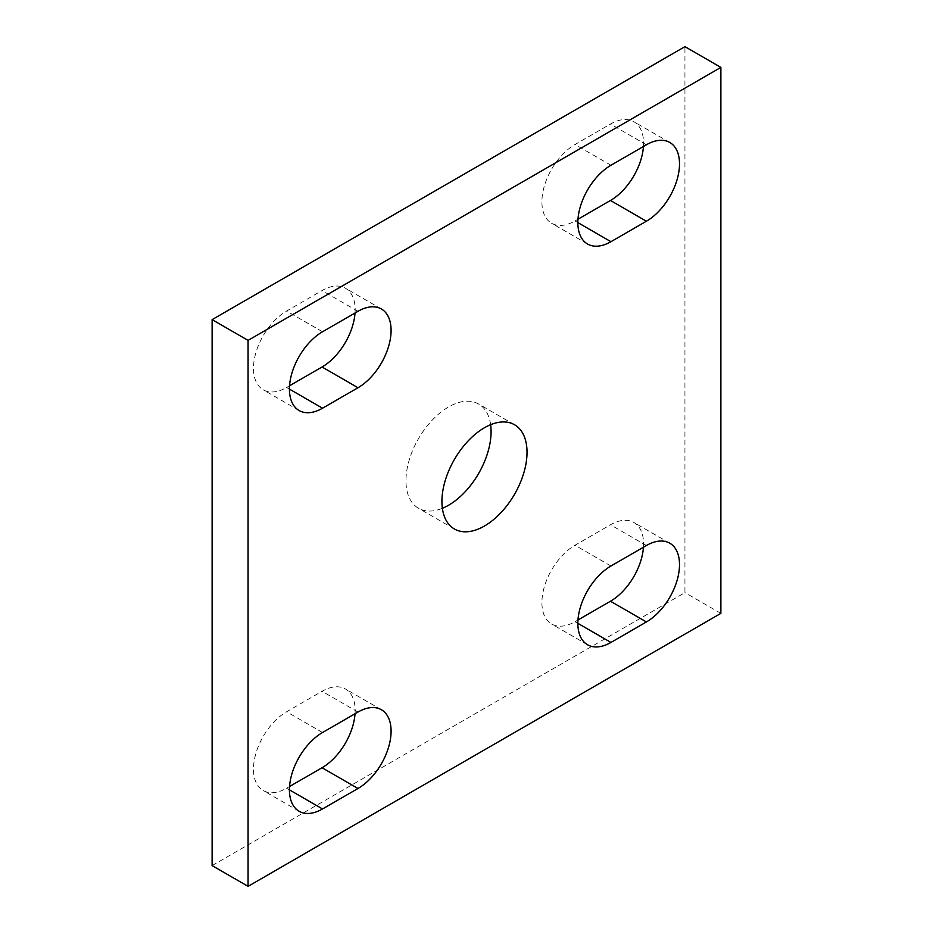 <?xml version="1.0" encoding="UTF-8"?>
<svg xmlns="http://www.w3.org/2000/svg" width="933" height="933" viewBox="0 0 933 933"><rect width="100%" height="100%" fill="white"/><g stroke="black" fill="none" stroke-linecap="round" stroke-linejoin="round"><path stroke-width="0.7" stroke-dasharray="4.67 3.5" d="M490.641 424.69A60.178 34.743 120 0 0 478.617 404.012A60.178 34.743 120 0 0 448.528 406.986A60.178 34.743 120 0 0 409.214 460.016A60.178 34.743 120 0 0 418.439 508.24A60.178 34.743 120 0 0 442.359 508.31M212.118 865.602L684.939 592.618L684.939 46.65M643.455 547.239A46.802 27.022 120 0 0 633.88 522.468A46.802 27.022 120 0 0 610.474 524.789L575.008 545.257A46.802 27.022 120 0 0 544.429 586.507A46.802 27.022 120 0 0 551.613 624.014A46.802 27.022 120 0 0 575.008 621.693L577.97 619.99M355.03 713.757A46.802 27.022 120 0 0 345.455 688.986A46.802 27.022 120 0 0 322.048 691.306L286.594 711.774A46.802 27.022 120 0 0 256.015 753.024A46.802 27.022 120 0 0 263.188 790.531A46.802 27.022 120 0 0 286.594 788.21L289.545 786.507M643.455 146.493A46.802 27.022 120 0 0 633.88 121.722A46.802 27.022 120 0 0 610.474 124.042L575.008 144.51A46.802 27.022 120 0 0 544.429 185.76A46.802 27.022 120 0 0 551.613 223.267A46.802 27.022 120 0 0 575.008 220.946L577.97 219.243M355.03 313.01A46.802 27.022 120 0 0 345.455 288.239A46.802 27.022 120 0 0 322.048 290.56L286.594 311.039A46.802 27.022 120 0 0 256.015 352.277A46.802 27.022 120 0 0 263.188 389.784A46.802 27.022 120 0 0 286.594 387.475L289.545 385.761M720.882 613.366L684.939 592.618M646.406 545.525L610.474 524.789M610.952 566.004L575.008 545.257M577.854 623.337L575.008 621.693M289.428 789.854L286.594 788.21M322.526 732.522L286.594 711.774M357.992 712.054L322.048 691.306M646.406 144.79L610.474 124.042M610.952 165.258L575.008 144.51M577.854 222.59L575.008 220.946M289.428 389.108L286.594 387.475M322.526 331.775L286.594 311.039M357.992 311.307L322.048 290.56M514.561 424.76L478.617 404.012M454.383 528.988L418.439 508.24M669.812 543.216L633.88 522.468M587.545 644.761L551.613 624.014M299.12 811.278L263.188 790.531M381.387 709.733L345.455 688.986M669.812 142.469L633.88 121.722M587.545 244.014L551.613 223.267M299.12 410.532L263.188 389.784M381.387 308.986L345.455 288.239"/><path stroke-width="1.4" d="M442.359 508.31A60.178 34.743 120 0 0 448.528 505.266A60.178 34.743 120 0 0 490.641 424.69M484.472 526.014A60.178 34.743 120 0 0 523.786 472.984A60.178 34.743 120 0 0 514.561 424.76A60.178 34.743 120 0 0 484.472 427.734A60.178 34.743 120 0 0 445.158 480.763A60.178 34.743 120 0 0 454.383 528.988A60.178 34.743 120 0 0 484.472 526.014M646.406 221.226A46.802 27.022 120 0 0 676.985 179.976A46.802 27.022 120 0 0 669.812 142.469A46.802 27.022 120 0 0 646.406 144.79L610.952 165.258A46.802 27.022 120 0 0 580.373 206.508A46.802 27.022 120 0 0 587.545 244.014A46.802 27.022 120 0 0 610.952 241.694L646.406 221.226L610.474 200.478A46.802 27.022 120 0 0 643.455 146.493M646.406 621.961A46.802 27.022 120 0 0 676.985 580.723A46.802 27.022 120 0 0 669.812 543.216A46.802 27.022 120 0 0 646.406 545.525L610.952 566.004A46.802 27.022 120 0 0 580.373 607.255A46.802 27.022 120 0 0 587.545 644.761A46.802 27.022 120 0 0 610.952 642.44L646.406 621.961L610.474 601.225A46.802 27.022 120 0 0 643.455 547.239M248.061 340.382L248.061 886.35L720.882 613.366L720.882 67.398L248.061 340.382L212.118 319.634L212.118 865.602L248.061 886.35M322.526 732.522A46.802 27.022 120 0 0 291.947 773.772A46.802 27.022 120 0 0 299.12 811.278A46.802 27.022 120 0 0 322.526 808.958L357.992 788.49A46.802 27.022 120 0 0 388.571 747.24A46.802 27.022 120 0 0 381.387 709.733A46.802 27.022 120 0 0 357.992 712.054L322.526 732.522M322.526 331.775A46.802 27.022 120 0 0 291.947 373.025A46.802 27.022 120 0 0 299.12 410.532A46.802 27.022 120 0 0 322.526 408.211L357.992 387.743A46.802 27.022 120 0 0 388.571 346.493A46.802 27.022 120 0 0 381.387 308.986A46.802 27.022 120 0 0 357.992 311.307L322.526 331.775M720.882 67.398L684.939 46.65L212.118 319.634M577.97 619.99L610.474 601.225M289.545 786.507L322.048 767.742A46.802 27.022 120 0 0 355.03 713.757M577.97 219.243L610.474 200.478M289.545 385.761L322.048 366.996A46.802 27.022 120 0 0 355.03 313.01M610.952 642.44L577.854 623.337M322.526 808.958L289.428 789.854M357.992 788.49L322.048 767.742M610.952 241.694L577.854 222.59M322.526 408.211L289.428 389.108M357.992 387.743L322.048 366.996"/></g></svg>
